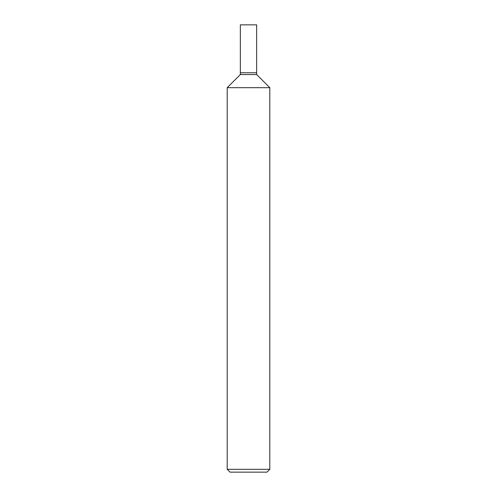 <?xml version="1.0" encoding="UTF-8"?>
<svg xmlns="http://www.w3.org/2000/svg" width="497" height="497" viewBox="0 0 497 497"><rect width="100%" height="100%" fill="white"/><g stroke="black" fill="none" stroke-linecap="round" stroke-linejoin="round"><path stroke-width="0.75" d="M227.197 469.311L230.043 472.15L266.957 472.15L269.803 469.311L269.803 87.683L227.197 87.683L227.197 469.311L269.803 469.311M227.197 87.683L240.337 74.55L240.337 24.85L256.663 24.85L256.663 74.55L269.803 87.683M256.663 74.55L240.337 74.55L256.663 74.55M256.663 72.773L240.337 72.773L256.663 72.773"/></g></svg>
